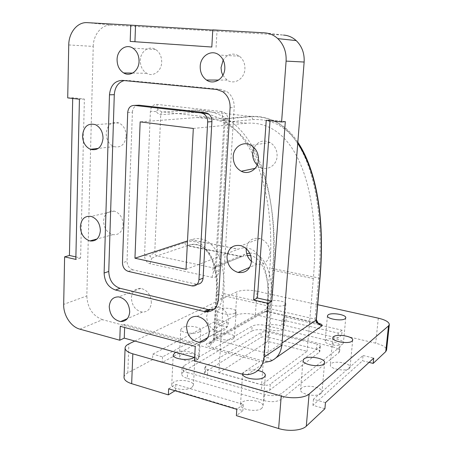 <?xml version="1.0" encoding="UTF-8"?>
<svg xmlns="http://www.w3.org/2000/svg" width="453" height="453" viewBox="0 0 453 453"><rect width="100%" height="100%" fill="white"/><g stroke="black" fill="none" stroke-linecap="round" stroke-linejoin="round"><path stroke-width="0.34" stroke-dasharray="2.27 1.7" d="M208.312 310.775L206.625 316.29C207.129 324.977 211.262 330.039 219.014 331.466C224.671 331.222 227.91 327.978 228.742 321.726C228.346 313.312 224.416 308.244 216.953 306.511C213.516 306.268 210.758 307.502 208.697 310.209M151.364 302.7C150.906 294.829 147.378 290.05 140.77 288.357C135.215 288.267 132.089 291.409 131.393 297.791C131.925 305.849 135.594 310.616 142.395 312.1C147.678 311.998 150.668 308.867 151.364 302.7M123.125 224.779C122.837 217.757 119.886 213.193 114.269 211.081C108.024 210.288 104.467 213.573 103.59 220.939C103.935 228.131 107.016 232.7 112.82 234.654C118.811 235.232 122.248 231.942 123.125 224.779M126.206 136.064C126.087 129.807 123.663 125.424 118.935 122.927C111.687 121.11 107.435 124.586 106.178 133.369C106.347 139.801 108.89 144.207 113.816 146.585C120.809 148.137 124.943 144.632 126.206 136.064M257.219 165.022L260.413 167.253C267.604 171.07 276.67 165.277 277.089 156.376C277.253 150.226 274.914 145.594 270.062 142.485C263.323 139.479 258.006 141.211 254.11 147.689M251.466 261.415L256.908 264.178C264.224 264.994 268.567 261.477 269.926 253.635C269.875 246.143 266.574 241.109 260.011 238.538C252.242 237.281 247.649 240.764 246.234 248.98M222.853 75.362L227.061 80.073C234.161 85.226 244.558 78.907 244.903 68.981C245.073 63.562 243.25 59.309 239.439 56.217C233.114 52.452 227.695 53.726 223.17 60.028M161.693 62.208C161.721 56.563 159.733 52.338 155.73 49.536C149.128 45.045 140.373 51.382 140.305 60.47C140.322 66.302 142.44 70.572 146.664 73.29C153.097 77.287 161.54 71.183 161.693 62.208M342.751 344.037C339.597 347.004 324.49 344.433 325.152 341.075L325.86 339.943C329.172 337.066 343.969 339.597 343.391 342.972L342.751 344.037M283.04 329.563C279.524 332.151 265.854 330.056 266.387 327.032L267.338 325.752C270.996 323.238 284.376 325.305 283.918 328.34L283.04 329.563M284.965 305.062C281.449 307.417 267.683 305.407 268.193 302.638L269.144 301.471C272.808 299.19 286.285 301.166 285.837 303.946L284.965 305.062M233.278 338.663C229.224 341.369 215.639 339.405 216.104 336.2L217.378 334.591C221.579 331.964 234.864 333.912 234.456 337.117L233.278 338.663M234.948 313.102C230.883 315.56 217.197 313.669 217.65 310.735L218.924 309.269C223.136 306.885 236.517 308.748 236.126 311.692L234.948 313.102M197.763 359.422C193.114 362.496 178.941 360.503 179.371 356.862L180.99 354.795C185.804 351.817 199.637 353.793 199.263 357.434L197.763 359.422M199.309 331.941C194.643 334.733 180.356 332.813 180.775 329.473L182.395 327.587C187.231 324.88 201.166 326.783 200.809 330.124L199.309 331.941M321.12 393.447C317.191 397.53 299.795 394.359 300.554 389.75L301.522 388.045C305.667 384.099 322.644 387.213 321.981 391.845L321.12 393.447M349.405 368.408C346.052 371.93 329.552 368.957 330.305 365.005L331.047 363.702C334.591 360.294 350.724 363.21 350.067 367.19L349.405 368.408M261.834 408.283C257.1 412.604 239.847 409.665 240.492 404.699L241.891 402.394C246.857 398.221 263.657 401.12 263.097 406.103L261.834 408.283M242.661 374.274L244.008 371.72C247.378 369.852 252.021 369.433 257.921 370.475M191.772 387.575C186.659 391.245 171.279 389.019 171.732 384.71L173.556 382.19C178.867 378.64 193.833 380.848 193.454 385.163L191.772 387.575M218.873 372.825L267.876 341.409L307.083 351.302L261.579 384.818L218.873 372.825L223.793 293.601C226.307 259.444 212.485 232.683 191.03 239.784L187.497 240.945M261.375 390.645L207.463 375.305C205.6 374.739 204.626 374.008 204.546 373.113L205.436 371.868L260.826 337.485C262.581 336.641 264.96 336.528 267.95 337.151L316.517 349.269C318.635 349.846 319.739 350.571 319.818 351.449L319.376 352.174L269.824 390.061C267.763 391.284 264.948 391.477 261.375 390.645L261.811 384.761L207.797 369.597L207.463 375.305M124.037 377.117C124.264 375.543 125.515 374.138 127.803 372.904L152.548 359.682L152.791 354.155L218.323 319.818L218.029 324.693L235.401 315.413C240.503 313.278 247.157 313.029 255.362 314.659L285.917 321.913L286.296 317.168L342.123 330.243L341.664 335.135L375.707 343.21C382.672 345.01 386.296 347.275 386.585 350.016M255.362 314.659L257.021 291.228L317.706 304.705M134.818 341.035L236.953 291.789L235.401 315.413M175.855 352.321C181.846 349.597 195.419 351.862 195.096 355.571L194.071 357.338M257.021 291.228C248.759 289.677 242.072 289.863 236.953 291.789M341.664 335.135L337.796 338.091L281.562 324.614L285.917 321.913M324.909 408.719L312.915 405.31L362.525 360.752L369.076 362.389M175.028 390.735L175.566 390.407L242.893 410.656L236.37 415.639M218.029 324.693L226.919 326.913L162.287 362.451L152.548 359.682M264.388 394.574L263.935 400.616L187.299 378.363L187.604 372.581C184.009 371.483 182.129 370.073 181.97 368.346L183.935 365.724L252.128 326.109C255.622 324.535 260.288 324.337 266.121 325.52L333.312 341.817C337.678 342.961 339.943 344.41 340.118 346.16L339.337 347.479L281.709 393.357C277.559 395.894 271.783 396.301 264.388 394.574L187.604 372.581M263.935 400.616C271.319 402.355 277.083 401.936 281.234 399.353L281.709 393.357M339.337 347.479L338.844 352.661L281.234 399.353M338.844 352.661L339.631 351.318C339.461 349.54 337.196 348.068 332.842 346.907L333.312 341.817M266.121 325.52L265.758 330.43L332.842 346.907M265.758 330.43C259.931 329.235 255.277 329.439 251.783 331.047L252.128 326.109M183.935 365.724L183.635 371.398L251.783 331.047M183.635 371.398L181.67 374.065C181.829 375.814 183.703 377.247 187.299 378.363M193.318 128.448L246.438 123.216C299.592 119.694 320.707 197.91 313.312 278.567L273.199 270.277L267.876 341.409M273.199 270.277C279.665 191.364 254.762 114.694 197.287 117.514L140.153 121.88M223.793 293.601L267.587 303.606L261.579 384.818M267.587 303.606C270.537 268.578 258.34 241.409 238.386 249.144L186.03 269.342M313.312 278.567L307.083 351.302M319.376 352.174L319.835 346.975L270.271 384.201L269.824 390.061M319.835 346.975L320.282 346.262C320.197 345.401 319.093 344.682 316.97 344.116L316.517 349.269M267.95 337.151L268.323 332.134L316.97 344.116M268.323 332.134C265.328 331.517 262.95 331.624 261.194 332.457L260.826 337.485M205.436 371.868L205.764 366.211L261.194 332.457M205.764 366.211L204.881 367.434C204.96 368.317 205.934 369.036 207.797 369.597M261.811 384.761C265.39 385.582 268.21 385.395 270.271 384.201M325.469 402.626L313.453 399.257L363.057 355.469L362.525 360.752M313.453 399.257L312.915 405.31M363.057 355.469L373.725 358.096M218.323 319.818L227.23 322.009L162.548 356.896L152.791 354.155M162.548 356.896L162.287 362.451M227.23 322.009L226.919 326.913M168.646 388.816L175.866 384.421L243.329 404.433L242.893 410.656M175.866 384.421L175.566 390.407M243.329 404.433L236.8 409.336M342.123 330.243L338.261 333.142L281.936 319.824L286.296 317.168M281.936 319.824L281.562 324.614M338.261 333.142L337.796 338.091M79.858 329.15L102.537 319.682L259.648 361.528L241.307 373.946M194.648 357.496L198.539 358.566L194.456 360.95M67.712 97.893L72.718 97.752L72.701 98.454M68.748 44.943L93.233 46.41L86.829 295.905L63.68 304.376M212.768 29.87L217.044 30.345L212.757 30.096M264.592 32.848L283.482 35.074L111.387 25.057L87.219 22.65M247.27 374.676L265.435 362.179L259.648 361.528M102.537 319.682C92.695 315.883 87.463 307.961 86.829 295.905M93.233 46.41C93.329 34.536 101.863 24.281 111.387 25.057M213.652 309.535C218.844 307.921 221.766 303.991 222.417 297.751L234.184 107.503C234.348 100.6 231.902 95.289 226.845 91.574L220.843 89.394L127.219 80.407L124.224 80.572M197.197 284.257L196.024 284.11L191.857 285.883M128.284 271.381L132.803 269.801L196.024 284.11M132.803 269.801C129.156 268.544 127.231 265.701 127.033 261.285L122.474 262.785M127.712 112.514L132.406 112.242L127.033 261.285M132.406 112.242C132.735 108.46 134.399 106.132 137.395 105.266M285.316 121.608L270.084 119.898L270.028 120.691M270.084 119.898L266.239 120.266M75.883 256.919L80.6 257.989L84.377 99.06L72.718 97.752M84.377 99.06L79.434 99.213M80.6 257.989L75.827 259.41M134.943 41.738L211.817 47.027M134.943 41.761L130.187 41.41M216.087 47.338L217.044 30.345M198.539 358.566L199.354 344.116L124.756 324.314L124.643 327.479M124.756 324.314L120.26 326.307M199.354 344.116L195.26 346.381M297.734 143.448C286.619 126.647 271.743 118.697 253.097 119.598L224.999 122.163L224.059 120.843L224.388 119.513L222.593 117.055C221.523 118.244 221.494 118.811 222.508 118.754L250.73 116.398C305.35 113.748 326.313 194.994 318.623 277.972L315.045 319.122C314.965 320.543 315.741 321.783 317.377 322.847L317.876 322.949M268.233 311.381L269.716 308.635L272.712 268.533C279.303 187.599 253.873 108.21 194.088 110.09L163.318 111.948C162.134 111.982 160.345 111.228 157.95 109.7L156.092 111.642C158.006 113.669 159.547 114.671 160.719 114.649L191.579 112.633C250.752 110.419 276.268 188.595 269.795 268.589L266.828 308.736L266.177 311.454L268.233 311.381L269.835 311.93C266.823 311.341 264.433 311.426 262.666 312.191L207.095 343.419C205.486 344.58 206.172 345.639 209.156 346.596L263.572 361.035L270.328 361.251M249.705 253.153C265.311 252.004 273.969 276.03 271.528 305.849L268.034 352.366L268.187 357.706L265.764 357.842L264.654 352.542L268.108 305.968C270.169 279.88 263.504 258.267 250.736 255.656M184.937 242.644C184.994 244.258 185.707 245.283 187.078 245.719L187.644 245.537C207.021 239.28 219.711 263.323 217.485 294.331L214.75 339.58C214.609 341.137 213.533 342.474 211.517 343.578L210.917 342.678C212.768 341.341 213.765 339.897 213.901 338.334L216.619 293.261C218.952 260.82 205.452 235.628 184.937 242.644L154.75 252.615C153.601 253.023 152.021 254.15 150.022 256.002L151.63 258.352L156.998 255.894L187.078 245.719L241.443 256.709L213.697 267.978C212.7 268.436 212.621 269.671 213.465 271.687L215.43 270.016L215.3 268.165L216.432 265.645L246.67 253.64M210.804 342.802L210.804 342.796C213.029 340.73 213.946 339.388 213.561 338.776L214.75 339.58L264.654 352.542L268.034 352.366L282.032 343.012M378.312 318.165L375.707 343.21M127.803 372.904L128.89 343.895M276.12 357.74L272.213 360.458M269.835 311.93L318.799 323.357M224.999 122.163L216.432 265.645C216.183 267.327 215.294 268.108 213.765 267.989L156.998 255.894C155.566 255.418 154.818 254.326 154.75 252.615L160.719 114.649C160.945 112.859 161.812 111.959 163.318 111.948L222.508 118.754L223.414 119.048L224.999 122.163M316.375 319.914L315.045 319.122L269.716 308.635L266.828 308.736L213.561 338.776L216.274 293.629L217.485 294.331L268.108 305.968L271.528 305.849M319.982 278.663L318.623 277.972L272.712 268.533L269.795 268.589M253.097 119.598L251.602 116.676L250.73 116.398L194.088 110.09C192.644 110.102 191.806 110.945 191.579 112.633M247.225 255.379L241.511 256.721C242.978 256.817 243.833 256.075 244.082 254.495M190.855 239.841L238.221 249.207M246.438 123.216L197.287 117.514M222.593 117.055L221.738 111.54C225.826 112.469 227.938 115.351 228.063 120.175L218.912 271.489C218.25 275.809 215.945 277.751 212.004 277.327L150.164 263.748C146.591 262.542 144.717 259.801 144.535 255.515L150.022 256.002M221.738 111.54L156.885 104.388C153.108 104.433 150.945 106.704 150.396 111.206L144.535 255.515M220.843 89.394L216.647 89.468M122.469 80.402L127.219 80.407M230.09 107.746L234.184 107.503M222.417 297.751L218.42 299.671M318.487 323.516L317.377 322.847M266.177 311.454L264.167 312.287L262.666 312.191M272.038 360.543L268.187 357.706M210.917 342.678L208.737 343.561L207.095 343.419M263.572 361.035L265.764 357.842M211.517 343.578L209.156 346.596M156.092 111.642L150.396 111.206M157.95 109.7L156.885 104.388M150.164 263.748L151.63 258.352M212.004 277.327L213.465 271.687M224.388 119.513L228.063 120.175M218.912 271.489L215.43 270.016M216.619 293.261L216.274 293.629C218.663 262.106 205.164 238.391 187.644 245.537L241.964 256.506L213.765 267.989L215.3 268.165L224.059 120.843L223.414 119.048L251.602 116.676C271.166 116.325 286.573 124.841 297.831 142.214M216.953 306.511L210.169 309.858M206.109 311.862L197.089 316.313M140.77 288.357L118.794 296.902M114.269 211.081L91.234 216.432M118.935 122.927L95.509 124.688M270.062 142.485L251.143 145.362M260.011 238.538L241.16 245.713M239.439 56.217L219.122 55.056M155.73 49.536L132.865 48.143M327.423 315.888L325.152 341.075M268.193 302.638L266.387 327.032M217.65 310.735L216.104 336.2M180.775 329.473L179.371 356.862M303.04 360.452L300.554 389.75M332.808 337.887L330.305 365.005M242.61 373.838L240.492 404.699M173.199 355.022L171.732 384.71M181.67 374.065L181.97 368.346M339.631 351.318L340.118 346.16M204.881 367.434L204.546 373.113M320.282 346.262L319.818 351.449M195.096 355.571L193.454 385.163M265.384 375.509L263.097 406.103M352.711 340.135L350.067 367.19M324.625 362.677L321.981 391.845M200.809 330.124L199.263 357.434M236.126 311.692L234.456 337.117M285.837 303.946L283.918 328.34M345.781 317.83L343.391 342.972M191.03 239.784L238.386 249.144M222.689 91.67L226.845 91.574M196.342 284.173L192.174 285.945M146.664 73.29L132.672 73.08M227.061 80.073L218.612 80.056M256.908 264.178L249.739 267.327M260.413 167.253L255.147 168.352M113.816 146.585L98.295 148.397M112.82 234.654L97.038 238.974M142.395 312.1L127.389 318.618M219.014 331.466L207.706 337.689M210.798 342.802C209.303 343.697 208.612 343.952 208.737 343.561L264.133 312.236C265.248 311.641 267.015 311.59 269.444 312.089L318.521 323.55"/><path stroke-width="0.68" d="M209.292 332.242C208.844 323.476 204.773 318.165 197.089 316.313C190.883 316.245 187.361 319.608 186.511 326.415C187.072 335.458 191.342 340.752 199.326 342.304C205.141 342.094 208.465 338.742 209.292 332.242M208.697 310.209L208.312 310.775M129.722 311.879C129.213 303.697 125.566 298.703 118.794 296.902C113.103 296.766 109.92 300.011 109.241 306.636C109.83 315.005 113.612 319.988 120.583 321.579C125.996 321.511 129.043 318.278 129.722 311.879M100.373 230.713C100.039 223.414 96.993 218.652 91.234 216.432C84.841 215.583 81.217 218.98 80.362 226.636C80.759 234.105 83.935 238.873 89.881 240.934C96.013 241.562 99.513 238.153 100.373 230.713M103.035 138.392C102.876 131.868 100.368 127.299 95.509 124.688C88.08 122.786 83.743 126.41 82.508 135.549C82.718 142.242 85.351 146.834 90.402 149.32C97.576 150.951 101.783 147.31 103.035 138.392M258.465 159.909C258.606 153.471 256.166 148.624 251.143 145.362C243.454 140.594 233.527 146.868 233.233 156.415C233.153 163.188 235.832 168.125 241.273 171.24C248.714 175.249 258.068 169.224 258.465 159.909M254.11 147.689L252.689 153.091C252.491 157.82 253.997 161.8 257.219 165.022M251.46 261.523C251.375 253.697 247.944 248.431 241.16 245.713C233.136 244.36 228.408 247.967 226.987 256.534C227.174 264.705 230.866 270.011 238.063 272.451C245.617 273.346 250.084 269.699 251.46 261.523M224.824 68.409C224.977 62.735 223.08 58.284 219.122 55.056C211.608 48.941 200.396 55.832 200.209 66.393C200.101 72.327 202.185 76.874 206.46 80.028C213.805 85.413 224.512 78.805 224.824 68.409M223.17 60.028L221.036 67.661L221.534 71.965L222.853 75.362M139.054 61.37C139.054 55.476 136.993 51.064 132.865 48.143C126.053 43.46 117.101 50.09 117.084 59.57C117.129 65.657 119.326 70.119 123.675 72.95C130.305 77.118 138.946 70.747 139.054 61.37M345.158 318.714C342.009 321.415 326.783 318.963 327.423 315.888L328.131 314.852C331.443 312.236 346.347 314.648 345.792 317.74L345.158 318.714M323.787 363.98C319.863 367.711 302.304 364.688 303.04 360.452L303.997 358.889C308.148 355.288 325.271 358.255 324.637 362.513L323.787 363.98M352.066 341.132C348.719 344.354 332.083 341.517 332.808 337.887L333.544 336.698C337.083 333.589 353.346 336.369 352.723 340.022L352.066 341.132M257.921 370.475C262.644 371.568 265.135 373.17 265.401 375.265L264.144 377.27C259.637 381.024 243.108 378.691 242.661 374.274M194.071 357.338L193.408 357.779C188.272 361.12 172.763 358.986 173.199 355.022L175.028 352.717L175.855 352.321M389.308 324.614L386.585 350.016L385.746 351.607L373.176 363.408L373.725 358.096L325.469 402.626L324.909 408.719L306.296 426.194C302.021 430.526 288.595 431.715 278.635 428.538L236.37 415.639L236.8 409.336L168.646 388.816L168.352 394.88L131.67 383.685C126.812 382.117 124.264 380.095 124.02 377.626L124.037 377.117M385.746 351.607L388.493 325.934L309.099 394.036L306.296 426.194M317.706 304.705L378.312 318.165C385.333 319.858 389.008 321.958 389.32 324.473L388.493 325.934M278.635 428.538L281.222 396.03L132.82 353.833C127.916 352.36 125.339 350.486 125.09 348.21C125.056 346.59 126.325 345.152 128.89 343.895L134.818 341.035M281.222 396.03C291.285 399.019 304.824 398.006 309.099 394.036M369.076 362.389L373.176 363.408M168.352 394.88L175.028 390.735M140.153 121.88L134.954 258.21L186.03 269.342L193.318 128.448L140.153 121.88M187.497 240.945L134.954 258.21M201.115 112.927L134.337 105.402C130.458 105.447 128.25 107.814 127.712 112.514L122.474 262.785C122.678 267.242 124.62 270.107 128.284 271.381L192.174 285.945C196.075 286.217 198.329 284.184 198.941 279.841L207.678 121.959C207.717 118.312 206.37 115.589 203.629 113.777L201.115 112.927L205.39 112.638L139.003 105.192L134.337 105.402M119.773 340.226L120.26 326.307L195.26 346.381L194.456 360.95L241.307 373.946L247.27 374.676C257.061 373.691 262.689 367.819 264.161 357.055L268.142 303.289L271.828 301.268L285.316 121.608L281.585 121.993L286.098 61.11C286.545 52.004 283.776 44.502 277.78 38.613C273.912 35.096 269.512 33.177 264.592 32.848L212.768 29.87L211.817 47.027L130.187 41.41L130.758 25.153L87.219 22.65C77.457 21.857 68.782 32.565 68.748 44.943L67.712 97.893L79.434 99.213L75.827 259.41L64.609 256.851L63.68 304.376C63.29 315.152 70.895 326.868 79.858 329.15L119.773 340.226L124.258 338.131L194.648 357.496M264.161 357.055L281.862 345.129L304.139 62.038L286.098 61.11M72.701 98.454L69.434 255.458L64.609 256.851M212.757 30.096L130.758 25.153M246.234 248.98C246.058 253.94 247.802 258.085 251.466 261.415M281.862 345.129C280.401 355.469 274.926 361.154 265.435 362.179M283.482 35.074C288.238 35.396 292.474 37.231 296.194 40.589C301.953 46.212 304.603 53.358 304.139 62.038M281.585 121.993L266.239 120.266L253.629 299.977L268.142 303.289M120.056 288.312L115.498 290.016L205.458 311.8C212.933 311.998 217.253 307.955 218.42 299.671L230.09 107.746C230.249 100.781 227.78 95.424 222.689 91.67L216.647 89.468L122.469 80.402C114.819 80.645 110.487 85.447 109.479 94.813L104.116 273.017L108.754 271.46C109.173 280.124 112.944 285.747 120.056 288.312L208.035 309.535L213.652 309.535M115.498 290.016C108.346 287.423 104.552 281.755 104.116 273.017M124.224 80.572C118.222 82.355 114.909 87.061 114.286 94.694L108.754 271.46M198.941 279.841L203.074 278.114L211.902 121.591L207.678 121.959M203.074 278.114C202.587 282.004 200.628 284.054 197.197 284.257M137.395 105.266L139.003 105.192M205.39 112.638L207.887 113.482C210.611 115.272 211.947 117.978 211.902 121.591M270.028 120.691L257.406 298.006L253.629 299.977M257.406 298.006L271.828 301.268M69.434 255.458L75.883 256.919M135.526 25.645L134.943 41.738M124.643 327.479L124.258 338.131M317.876 322.949L318.204 323.612L316.783 322.355L316.177 320.464L319.801 278.889C324.501 224.841 318.08 173.635 297.734 143.448M132.82 353.833L131.67 383.685M276.12 357.74L321.704 326.041C322.7 325.05 321.732 324.155 318.799 323.357L318.487 323.516M270.328 361.251L272.077 360.554M246.67 253.64L249.705 253.153M282.032 343.012L316.375 319.914L319.982 278.663C324.688 224.416 318.323 173.052 297.831 142.214M250.736 255.656L247.225 255.379M203.958 311.534L208.035 309.535M114.286 94.694L109.479 94.813M321.704 326.041L318.204 323.612M210.169 309.858L206.109 311.862M125.09 348.21L124.02 377.626M296.194 40.589L277.78 38.613M205.458 311.8L209.524 309.801M207.887 113.482L203.629 113.777M132.672 73.08L123.675 72.95M218.612 80.056L206.46 80.028M249.739 267.327L238.063 272.451M255.147 168.352L241.273 171.24M98.295 148.397L90.402 149.32M97.038 238.974L89.881 240.934M127.389 318.618L120.583 321.579M207.706 337.689L199.326 342.304M318.216 323.221C319.382 324.257 319.988 324.603 320.033 324.269L318.521 323.55M318.182 323.165L316.375 319.914"/></g></svg>

